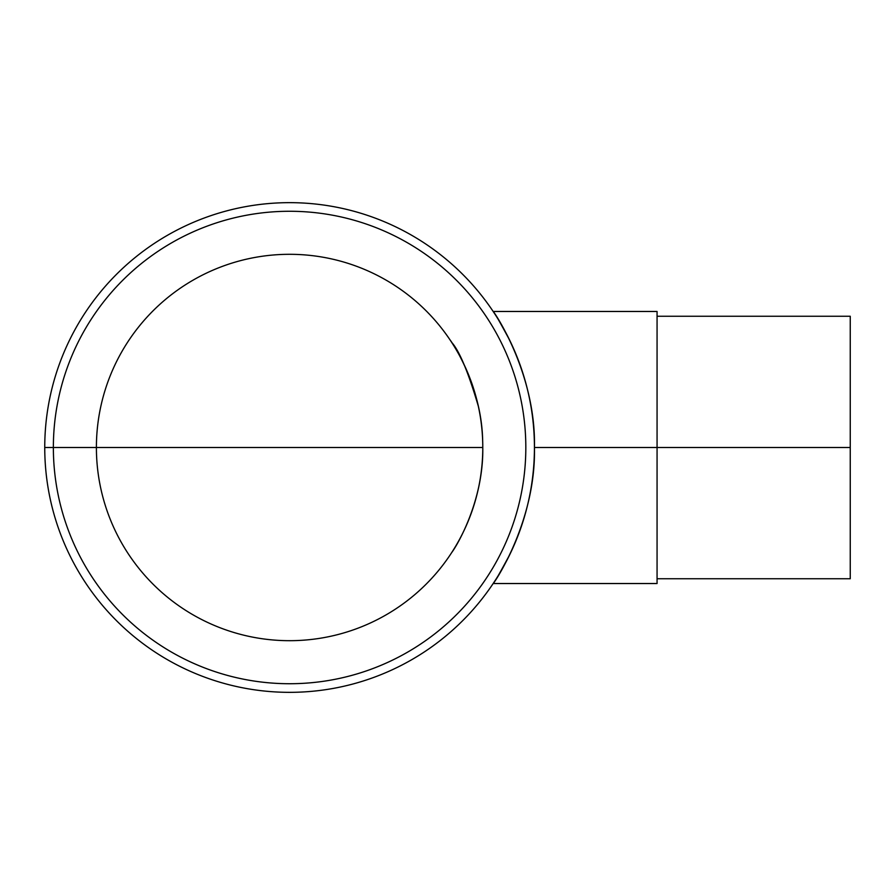 <?xml version="1.0" encoding="UTF-8"?>
<svg xmlns="http://www.w3.org/2000/svg" width="895" height="895" viewBox="0 0 895 895"><rect width="100%" height="100%" fill="white"/><g stroke="black" fill="none" stroke-linecap="round" stroke-linejoin="round"><path stroke-width="1.34" d="M96.403 447.5A193.186 193.186 0 0 1 386.181 280.191A193.186 193.186 0 0 1 386.181 614.809A193.186 193.186 0 0 1 96.403 447.5L482.774 447.5C483.692 498.638 458.721 543.198 451.606 552.718C458.329 543.299 481.756 502.878 482.673 453.698M482.673 441.302C481.868 384.727 450.308 339.865 450.241 340.201L451.114 341.521M451.606 342.282C459.359 350.795 468.242 372.04 478.266 406.006M493.167 311.471L657.064 311.471L657.064 583.529L493.167 583.529C493.402 584.357 536.139 521.863 534.438 447.5C536.139 373.125 493.402 310.643 493.167 311.471C494.062 311.829 499.567 321.406 509.669 340.201M509.669 554.799C499.567 573.594 494.062 583.171 493.167 583.529M657.064 316.259L850.25 316.259L850.25 578.741L657.064 578.741M482.774 447.5L53.364 447.5A236.235 236.235 0 0 1 407.706 242.914A236.235 236.235 0 0 1 407.706 652.086A236.235 236.235 0 0 1 53.364 447.5L44.75 447.5A244.838 244.838 0 0 1 412.013 235.463A244.838 244.838 0 0 1 412.013 659.537A244.838 244.838 0 0 1 44.75 447.5M534.438 447.5L850.25 447.5"/></g></svg>
